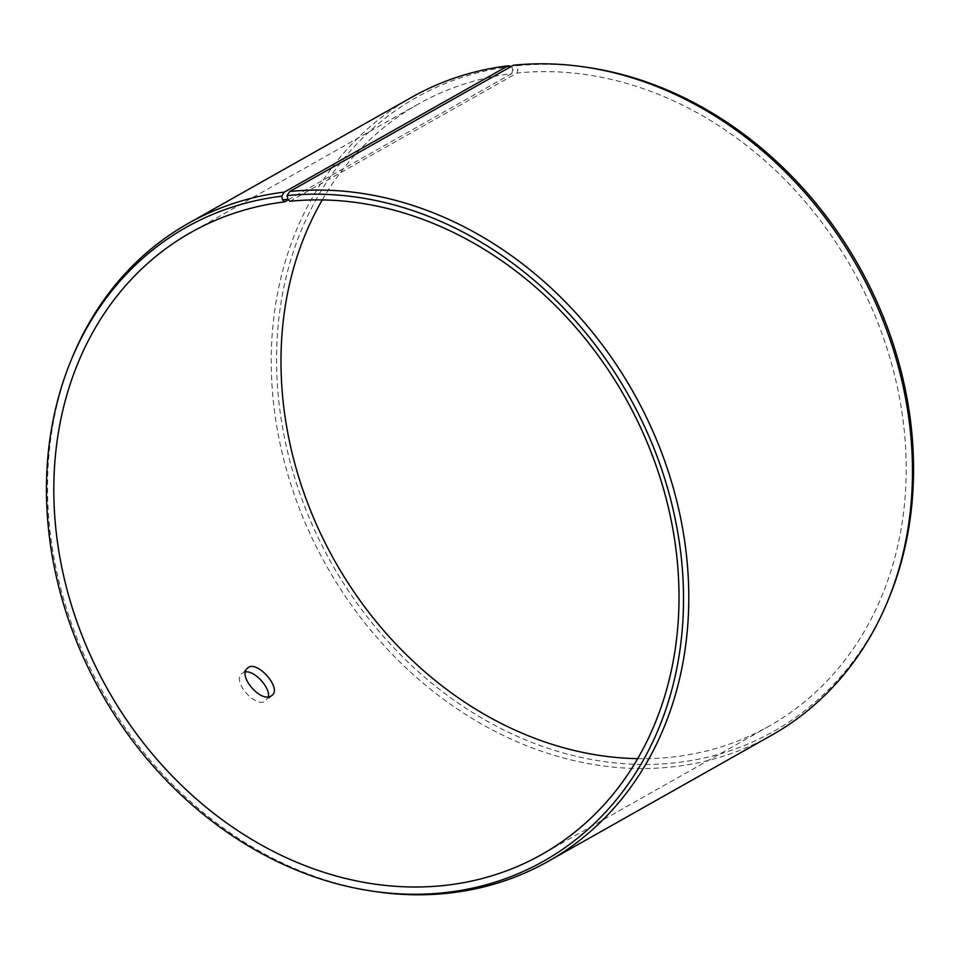 <?xml version="1.0" encoding="UTF-8"?>
<svg xmlns="http://www.w3.org/2000/svg" width="960" height="960" viewBox="0 0 960 960"><rect width="100%" height="100%" fill="white"/><g stroke="black" fill="none" stroke-linecap="round" stroke-linejoin="round"><path stroke-width="0.72" stroke-dasharray="4.8 3.6" d="M72.492 356.928A366.24 304.692 -119.4 0 0 374.232 891.42M511.488 66.3L511.716 66.336A363.84 302.7 -119.4 0 0 355.332 600.864A363.84 302.7 -119.4 0 0 888.756 598.632M588.996 67.644A363.84 302.7 -119.4 0 0 517.092 65.724L517.908 69.396L517.128 73.008L289.92 201.276M513.396 65.232L517.092 65.724M411.792 97.224A366.24 304.692 -119.4 0 0 326.508 565.944A366.24 304.692 -119.4 0 0 771.888 735.084M511.716 66.336L512.592 69.996L517.908 69.396M512.592 69.996L511.848 73.596A357.084 297.072 -119.4 0 0 418.056 104.196A357.084 297.072 -119.4 0 0 322.284 199.92M637.716 758.652A357.084 297.072 -119.4 0 0 769.152 726.108A357.084 297.072 -119.4 0 0 878.856 325.32A357.084 297.072 -119.4 0 0 517.128 73.008M511.848 73.596L288.372 199.752M245.508 671.904L241.776 673.452C231.744 681.096 255.276 708.324 265.548 701.148L268.38 696.78M418.056 104.196L190.848 232.476M769.152 726.108L541.944 854.376M247.44 668.244L241.776 673.452M272.232 695.208L266.568 700.404"/><path stroke-width="1.44" d="M288.372 199.752L284.64 201.864L282.552 199.86L287.868 199.26L287.052 195.6L289.728 191.496L513.396 65.232A366.24 304.692 -119.4 0 1 585.768 67.164A366.24 304.692 -119.4 0 1 887.508 601.644A366.24 304.692 -119.4 0 1 771.888 735.084L548.208 861.348A366.24 304.692 -119.4 0 0 660.732 450.288A366.24 304.692 -119.4 0 0 289.728 191.496M284.64 201.864A357.084 297.072 -119.4 0 0 190.848 232.476A357.084 297.072 -119.4 0 0 107.7 689.472A357.084 297.072 -119.4 0 0 541.944 854.376A357.084 297.072 -119.4 0 0 651.648 453.588A357.084 297.072 -119.4 0 0 289.92 201.276L287.868 199.26M282.552 199.86L281.676 196.2A363.84 302.7 -119.4 0 0 71.244 359.94A363.84 302.7 -119.4 0 0 371.004 890.928A363.84 302.7 -119.4 0 0 680.724 552.648A363.84 302.7 -119.4 0 0 287.052 195.6M281.676 196.2L284.304 192.108A366.24 304.692 -119.4 0 0 188.112 223.5A366.24 304.692 -119.4 0 0 72.492 356.928L71.244 359.94M371.004 890.928L374.232 891.42A366.24 304.692 -119.4 0 0 548.208 861.348M887.508 601.644L888.756 598.632A363.84 302.7 -119.4 0 0 588.996 67.644L585.768 67.164M284.304 192.108L507.984 65.832A366.24 304.692 -119.4 0 0 411.792 97.224L188.112 223.5M507.984 65.832L511.488 66.3M322.284 199.92A357.084 297.072 -119.4 0 0 334.908 561.204A357.084 297.072 -119.4 0 0 637.716 758.652M271.212 695.94C260.964 703.14 237.384 675.888 247.44 668.244C255.96 658.872 282.036 687.708 272.232 695.208L271.212 695.94M268.38 696.78C270.36 687.756 254.712 670.5 245.508 671.904"/></g></svg>
